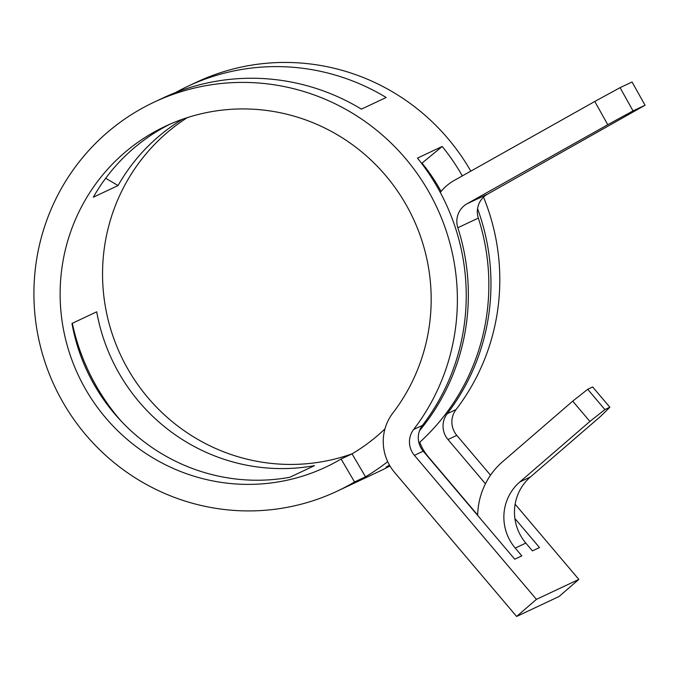 <?xml version="1.0" encoding="UTF-8"?>
<svg xmlns="http://www.w3.org/2000/svg" width="679" height="679" viewBox="0 0 679 679"><rect width="100%" height="100%" fill="white"/><g stroke="black" fill="none" stroke-linecap="round" stroke-linejoin="round"><path stroke-width="1.02" d="M169.903 124.215A188.355 184.892 -115.2 0 0 93.32 197.207L118.061 185.562L105.686 178.246M182.651 119.19A188.355 184.892 -115.2 0 0 118.061 185.562M187.311 117.628A188.355 184.892 -115.2 0 0 106.34 311.831A188.355 184.892 -115.2 0 0 256.849 461.287A188.355 184.892 -115.2 0 0 352.18 453.776M96.707 311.822A188.355 184.892 -115.2 0 0 248.013 465.446A188.355 184.892 -115.2 0 0 314.496 465.658L289.746 477.303A188.355 184.892 -115.2 0 1 223.272 477.091A188.355 184.892 -115.2 0 1 71.966 323.467L96.707 311.822M341.087 459.012L354.565 481.954A214.971 211.016 -115.2 0 1 337.183 491.172A214.971 211.016 -115.2 0 1 210.023 507.332A214.971 211.016 -115.2 0 1 35.953 323.306A214.971 211.016 -115.2 0 1 154.125 102.156A214.971 211.016 -115.2 0 1 281.284 85.995A214.971 211.016 -115.2 0 1 413.621 429.527A20.472 20.098 64.8 0 0 414.394 455.337L536.427 599.362L516.626 616.464L394.592 472.44A47.089 46.223 64.8 0 1 392.827 413.078A188.355 184.892 -115.2 0 0 276.871 112.077A188.355 184.892 -115.2 0 0 165.455 126.235A188.355 184.892 -115.2 0 0 61.916 320.004A188.355 184.892 -115.2 0 0 214.437 481.241A188.355 184.892 -115.2 0 0 325.852 467.084A188.355 184.892 -115.2 0 0 341.087 459.012L352.045 453.861L365.523 476.802A214.971 211.016 64.8 0 0 387.692 461.652M441.087 191.453A188.355 184.892 -115.2 0 0 422.041 163.096L421.574 163.316M337.183 491.172L379.603 471.209A214.971 211.016 -115.2 0 0 389.975 465.972M389.457 465.081A214.971 211.016 64.8 0 1 386.028 467.152L389.67 465.446M633.032 110.898L607.764 124.707L594.787 101.477L620.054 87.659L633.032 110.898L645.05 105.245L487.522 194.152A20.472 20.098 -115.2 0 0 478.339 218.095A214.971 211.016 64.8 0 1 418.96 442.963M607.764 124.707L467.016 203.793A20.472 20.098 -115.2 0 0 457.841 227.745A214.971 211.016 64.8 0 1 419.537 430.698M354.565 481.954L365.523 476.802M175.522 92.582A214.971 211.016 -115.2 0 1 187.701 86.352A214.971 211.016 -115.2 0 1 314.861 70.192A214.971 211.016 -115.2 0 1 386.164 97.496L361.415 109.132A214.971 211.016 -115.2 0 0 290.12 81.836A214.971 211.016 -115.2 0 0 162.96 97.997L154.125 102.156M470.819 171.133A214.971 211.016 -115.2 0 0 323.705 66.033A214.971 211.016 -115.2 0 0 196.537 82.193L187.701 86.352M72.305 323.306A214.971 211.016 -115.2 0 0 121.023 420.955M477.66 515.42A73.705 72.347 64.8 0 1 502.655 461.661L572.711 401.153L587.725 389.296L604.904 409.581L589.898 421.43L519.842 481.937A47.089 46.223 64.8 0 0 515.217 548.072L521.82 555.872L514.75 559.199L423.229 451.179A20.472 20.098 64.8 0 1 422.457 425.377A214.971 211.016 -115.2 0 0 417.475 158.097L442.224 146.46A214.971 211.016 -115.2 0 1 462.331 175.903M485.443 483.762L447.97 439.534A20.472 20.098 64.8 0 1 447.198 413.732A214.971 211.016 -115.2 0 0 477.566 208.691M490.527 475.181L456.806 435.375A20.472 20.098 64.8 0 1 456.042 409.573A214.971 211.016 -115.2 0 0 483.516 197.122M514.894 518.518L539.499 547.554L532.429 550.881L525.818 543.081A47.089 46.223 64.8 0 1 530.443 476.947L600.499 416.439L609.852 407.247L592.674 386.971L587.725 389.296M384.951 428.916A188.355 184.892 64.8 0 1 352.045 453.861M477.668 515.047L428.169 456.636A47.089 46.223 64.8 0 1 419.775 442.233M516.626 616.464L559.046 596.501L578.839 579.408L515.132 504.217M536.427 599.362L578.839 579.408M422.041 163.096L442.224 146.46M645.05 105.245L632.073 82.006L620.054 87.659M594.787 101.477L454.047 180.563A47.089 46.223 -115.2 0 0 440.298 192.454M604.904 409.581L609.852 407.247M589.898 421.43L572.711 401.153M457.841 227.745L478.339 218.095M413.621 429.527L422.457 425.377M447.198 413.732L456.042 409.573M515.217 548.072L525.818 543.081M414.394 455.337L423.229 451.179M447.97 439.534L456.806 435.375M467.016 203.793L487.522 194.152M519.842 481.937L530.443 476.947"/></g></svg>
